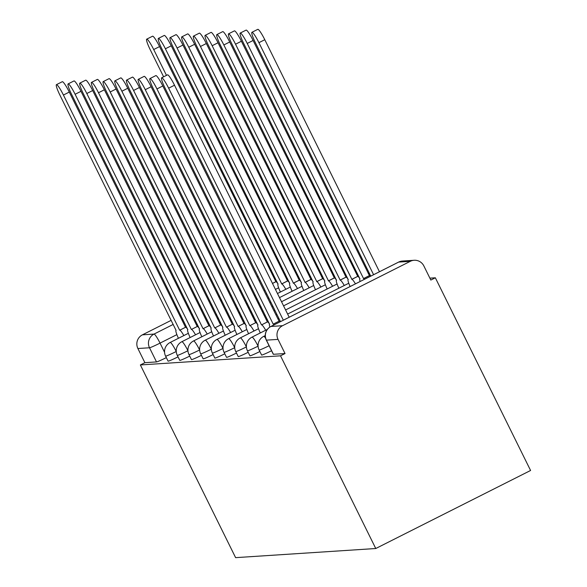 <?xml version="1.0" encoding="UTF-8"?>
<svg xmlns="http://www.w3.org/2000/svg" width="587" height="587" viewBox="0 0 587 587"><rect width="100%" height="100%" fill="white"/><g stroke="black" fill="none" stroke-linecap="round" stroke-linejoin="round"><path stroke-width="0.88" d="M269.081 345.736A10.206 0.58 153.7 0 1 259.249 350.043A10.206 0.58 153.7 0 1 259.124 350.013L261.611 355.032A10.206 0.58 -26.3 0 0 261.729 355.062A10.206 0.58 -26.3 0 0 271.568 350.762M258.097 346.176L258.082 346.154A10.206 0.58 153.7 0 1 247.553 350.799A10.206 0.58 153.7 0 1 247.435 350.769L249.915 355.795A10.206 0.58 -26.3 0 0 250.04 355.825A10.206 0.58 -26.3 0 0 259.872 351.525M246.401 346.939L246.393 346.917A10.206 0.58 153.7 0 1 235.864 351.562A10.206 0.58 153.7 0 1 235.747 351.532L238.227 356.558A10.206 0.58 -26.3 0 0 238.344 356.588A10.206 0.58 -26.3 0 0 248.184 352.288M224.051 352.295A10.206 10.206 0 0 1 228.607 338.662A10.206 1.387 63.3 0 1 228.688 338.64A10.206 1.387 -116.7 0 1 234.697 347.68L234.697 347.68A10.206 0.58 153.7 0 1 224.175 352.325A10.206 0.58 153.7 0 1 224.051 352.295L226.538 357.322A10.206 0.58 -26.3 0 0 226.655 357.351A10.206 0.58 -26.3 0 0 236.495 353.044M223.016 348.436L223.009 348.443A10.206 0.58 153.7 0 1 212.479 353.088A10.206 0.58 153.7 0 1 212.362 353.058L214.842 358.085A10.206 0.58 -26.3 0 0 214.967 358.114A10.206 0.58 -26.3 0 0 224.799 353.807M211.327 349.228L211.313 349.199A10.206 0.58 153.7 0 1 200.791 353.851A10.206 0.58 153.7 0 1 200.673 353.822L203.153 358.84A10.206 0.58 -26.3 0 0 203.271 358.87A10.206 0.58 -26.3 0 0 213.11 354.57M199.639 349.991L199.624 349.962A10.206 0.58 153.7 0 1 189.095 354.614A10.206 0.58 153.7 0 1 188.977 354.585L191.457 359.604A10.206 0.58 -26.3 0 0 191.582 359.633A10.206 0.58 -26.3 0 0 201.414 355.333M187.943 350.755L187.935 350.725A10.206 0.58 153.7 0 1 177.406 355.377A10.206 0.58 153.7 0 1 177.289 355.348L179.769 360.367A10.206 0.58 -26.3 0 0 179.886 360.396A10.206 0.58 -26.3 0 0 189.726 356.096M176.254 351.481L176.239 351.488A10.206 0.58 153.7 0 1 165.717 356.133A10.206 0.58 153.7 0 1 165.593 356.111L168.08 361.13A10.206 0.58 -26.3 0 0 168.198 361.159A10.206 0.58 -26.3 0 0 178.037 356.859M176.87 334.634L160.038 343.116A10.206 0.58 153.7 0 1 149.509 347.768L137.894 348.524L144.886 362.678L140.374 364.953L280.527 355.817L375.761 548.515L530.582 470.481L435.341 277.79L429.882 278.143M140.374 364.953L235.614 557.65L375.761 548.515M435.341 277.79L430.829 280.065L423.836 265.904A10.206 10.089 86.3 0 0 410.291 261.325L282.552 325.704A10.206 10.089 86.3 0 0 278.04 339.389L266.425 340.144A10.206 0.58 153.7 0 1 266.307 340.115L273.3 354.269A10.206 0.58 153.7 0 0 273.425 354.299L266.425 340.144A10.206 10.089 86.3 0 1 270.937 326.46L282.552 325.704M280.527 355.817L285.04 353.543L278.04 339.389M258.163 276.499L257.223 276.976M248.506 281.371L247.56 281.841M238.843 286.236L237.896 286.713M229.179 291.108L228.233 291.585M219.516 295.973L218.577 296.45M209.86 300.845L208.913 301.322M200.196 305.717L199.25 306.194M190.533 310.582L189.586 311.059M180.869 315.454L179.93 315.931M171.213 320.326L142.406 334.839L154.021 334.084L173.231 324.406M270.203 270.431A10.206 10.089 -93.7 0 1 271.172 270.013M137.894 348.524A10.206 10.089 -93.7 0 1 142.406 334.839M285.04 353.543L273.425 354.299M144.886 362.678L156.509 361.922A10.206 0.58 -26.3 0 0 166.341 357.622M183.841 335.573A10.206 1.387 -116.7 0 0 179.761 330.188L185.631 327.23A10.206 1.387 63.3 0 1 187.855 329.608M179.651 330.195L63.425 95.035A11.733 1.592 -116.7 0 0 56.418 84.667L62.288 81.71A11.733 1.592 63.3 0 1 69.288 92.071L185.514 327.238M56.418 84.667A11.733 1.592 -116.7 0 0 59.977 95.255L176.085 330.43A10.206 1.387 -116.7 0 0 176.012 330.444A10.206 1.387 -116.7 0 0 178.448 338.295M166.466 75.371L153.699 49.535A11.733 1.592 -116.7 0 0 146.691 39.168A11.733 1.592 -116.7 0 0 150.25 49.756L163.619 76.809M146.691 39.168L152.561 36.211A11.733 1.592 63.3 0 1 159.569 46.578L275.905 281.731A10.206 1.387 63.3 0 1 278.128 284.108L277.974 284.189A10.206 1.387 -116.7 0 0 280.41 292.033M275.787 281.738L272.471 283.411M195.53 334.81A10.206 1.387 -116.7 0 0 191.45 329.424L197.32 326.467A10.206 1.387 63.3 0 1 199.551 328.845L199.389 328.925A10.206 1.387 -116.7 0 0 201.833 336.769M191.34 329.432L75.114 94.272A11.733 1.592 -116.7 0 0 68.107 83.904L73.977 80.947A11.733 1.592 63.3 0 1 80.984 91.315L197.21 326.475M68.107 83.904A11.733 1.592 -116.7 0 0 71.665 94.492L187.781 329.667A10.206 1.387 -116.7 0 0 187.701 329.689A10.206 1.387 -116.7 0 0 190.137 337.532M207.226 334.047A10.206 1.387 -116.7 0 0 203.146 328.661L209.009 325.704A10.206 1.387 63.3 0 1 211.239 328.082L211.166 328.14A10.206 1.387 -116.7 0 0 211.085 328.162A10.206 1.387 -116.7 0 0 213.521 336.006M203.029 328.669L86.81 93.509A11.733 1.592 -116.7 0 0 79.803 83.141L85.673 80.184A11.733 1.592 63.3 0 1 92.673 90.552L208.899 325.712M79.803 83.141A11.733 1.592 -116.7 0 0 83.361 93.729L199.47 328.903A10.206 1.387 -116.7 0 0 199.389 328.925M285.81 289.31A10.206 1.387 -116.7 0 0 281.723 283.925L165.387 48.772A11.733 1.592 -116.7 0 0 158.387 38.404A11.733 1.592 -116.7 0 0 161.939 48.992L278.055 284.167A10.206 1.387 -116.7 0 0 277.974 284.189M158.387 38.404L164.25 35.447A11.733 1.592 63.3 0 1 171.257 45.815L287.593 280.968A10.206 1.387 63.3 0 1 289.824 283.345L289.67 283.426A10.206 1.387 -116.7 0 0 292.106 291.269M287.483 280.975L281.613 283.932M297.499 288.555A10.206 1.387 -116.7 0 0 293.419 283.161L177.083 48.009A11.733 1.592 -116.7 0 0 170.076 37.641A11.733 1.592 -116.7 0 0 173.635 48.237L289.743 283.404A10.206 1.387 -116.7 0 0 289.67 283.426M170.076 37.641L175.946 34.684A11.733 1.592 63.3 0 1 182.946 45.052L299.289 280.204A10.206 1.387 63.3 0 1 301.513 282.582M299.172 280.212L293.309 283.169M218.914 333.291A10.206 1.387 -116.7 0 0 214.835 327.898L220.705 324.941A10.206 1.387 63.3 0 1 222.928 327.319M214.725 327.906L98.499 92.746A11.733 1.592 -116.7 0 0 91.491 82.378L97.361 79.421A11.733 1.592 63.3 0 1 104.369 89.789L220.587 324.949M91.491 82.378A11.733 1.592 -116.7 0 0 95.05 92.973L211.166 328.14M230.61 332.528A10.206 1.387 -116.7 0 0 226.523 327.135L232.393 324.178A10.206 1.387 63.3 0 1 234.624 326.555L234.47 326.636A10.206 1.387 -116.7 0 0 236.906 334.48M226.413 327.142L110.187 91.983A11.733 1.592 -116.7 0 0 103.187 81.615L109.05 78.658A11.733 1.592 63.3 0 1 116.057 89.026L232.283 324.185M103.187 81.615A11.733 1.592 -116.7 0 0 106.746 92.21L222.855 327.377A10.206 1.387 -116.7 0 0 222.774 327.399A10.206 1.387 -116.7 0 0 225.21 335.243M242.299 331.765A10.206 1.387 -116.7 0 0 238.219 326.379L244.089 323.422A10.206 1.387 63.3 0 1 246.313 325.792L246.158 325.873A10.206 1.387 -116.7 0 0 248.595 333.717M238.109 326.387L121.883 91.22A11.733 1.592 -116.7 0 0 114.876 80.852L120.746 77.895A11.733 1.592 63.3 0 1 127.746 88.263L243.972 323.43M114.876 80.852A11.733 1.592 -116.7 0 0 118.435 91.447L234.543 326.614A10.206 1.387 -116.7 0 0 234.47 326.636M309.188 287.791A10.206 1.387 -116.7 0 0 305.108 282.398L188.772 47.246A11.733 1.592 -116.7 0 0 181.765 36.878A11.733 1.592 -116.7 0 0 185.323 47.474L301.439 282.64A10.206 1.387 -116.7 0 0 301.358 282.663A10.206 1.387 -116.7 0 0 303.795 290.506M181.765 36.878L187.635 33.921A11.733 1.592 63.3 0 1 194.642 44.289L310.978 279.441A10.206 1.387 63.3 0 1 313.209 281.819L313.047 281.899A10.206 1.387 -116.7 0 0 315.49 289.743M310.868 279.449L304.998 282.406M320.884 287.028A10.206 1.387 -116.7 0 0 316.804 281.643L200.468 46.483A11.733 1.592 -116.7 0 0 193.461 36.115A11.733 1.592 -116.7 0 0 197.019 46.711L313.128 281.877A10.206 1.387 -116.7 0 0 313.047 281.899M193.461 36.115L199.331 33.158A11.733 1.592 63.3 0 1 206.331 43.526L322.667 278.686A10.206 1.387 63.3 0 1 324.897 281.056L324.824 281.114A10.206 1.387 -116.7 0 0 324.743 281.136A10.206 1.387 -116.7 0 0 327.179 288.987M322.557 278.693L316.687 281.65M332.572 286.265A10.206 1.387 -116.7 0 0 328.493 280.88L212.156 45.72A11.733 1.592 -116.7 0 0 205.149 35.359A11.733 1.592 -116.7 0 0 208.708 45.947L324.824 281.114M205.149 35.359L211.019 32.395A11.733 1.592 63.3 0 1 218.026 42.763L334.363 277.922A10.206 1.387 63.3 0 1 336.586 280.3M334.245 277.93L328.382 280.887M253.988 331.002A10.206 1.387 -116.7 0 0 249.908 325.616L255.778 322.659A10.206 1.387 63.3 0 1 258.009 325.037L257.928 325.088A10.206 1.387 -116.7 0 0 257.847 325.11A10.206 1.387 -116.7 0 0 260.29 332.961M249.798 325.624L133.572 90.457A11.733 1.592 -116.7 0 0 126.565 80.096L132.435 77.132A11.733 1.592 63.3 0 1 139.442 87.5L255.668 322.667M126.565 80.096A11.733 1.592 -116.7 0 0 130.123 90.684L246.239 325.851A10.206 1.387 -116.7 0 0 246.158 325.873M344.268 285.502A10.206 1.387 -116.7 0 0 340.181 280.116L223.845 44.957A11.733 1.592 -116.7 0 0 216.845 34.596A11.733 1.592 -116.7 0 0 220.396 45.184L336.512 280.351A10.206 1.387 -116.7 0 0 336.432 280.373A10.206 1.387 -116.7 0 0 338.868 288.224M216.845 34.596L222.708 31.639A11.733 1.592 63.3 0 1 229.715 42L346.051 277.159A10.206 1.387 63.3 0 1 348.282 279.537L348.128 279.61A10.206 1.387 -116.7 0 0 350.131 286.529M345.941 277.167L340.071 280.124M265.684 330.239A10.206 1.387 -116.7 0 0 261.604 324.853L267.467 321.896A10.206 1.387 63.3 0 1 269.697 324.273L269.543 324.347A10.206 1.387 -116.7 0 0 269.873 327.047M261.486 324.86L145.268 89.694A11.733 1.592 -116.7 0 0 138.261 79.333L144.131 76.376A11.733 1.592 63.3 0 1 151.13 86.737L267.356 321.903M138.261 79.333A11.733 1.592 -116.7 0 0 141.819 89.921L257.928 325.088M355.443 283.851A10.206 1.387 -116.7 0 0 351.877 279.353L235.541 44.201A11.733 1.592 -116.7 0 0 228.534 33.833A11.733 1.592 -116.7 0 0 232.092 44.421L348.201 279.595A10.206 1.387 -116.7 0 0 348.128 279.61M228.534 33.833L234.404 30.876A11.733 1.592 63.3 0 1 241.404 41.244L357.747 276.396A10.206 1.387 63.3 0 1 359.97 278.774L359.897 278.832A10.206 1.387 -116.7 0 0 359.816 278.854A10.206 1.387 -116.7 0 0 360.132 281.489M357.63 276.404L351.76 279.361M274.239 324.78A10.206 1.387 -116.7 0 0 273.293 324.09L279.163 321.133A10.206 1.387 63.3 0 1 280.109 321.823M273.182 324.097L156.956 88.938A11.733 1.592 -116.7 0 0 149.949 78.57L155.819 75.613A11.733 1.592 63.3 0 1 162.826 85.973L279.045 321.14M149.949 78.57A11.733 1.592 -116.7 0 0 153.508 89.158L269.624 324.332A10.206 1.387 -116.7 0 0 269.543 324.347M364.512 279.28A10.206 1.387 -116.7 0 0 363.566 278.59L247.23 43.438A11.733 1.592 -116.7 0 0 240.222 33.07A11.733 1.592 -116.7 0 0 243.781 43.658L359.897 278.832M240.222 33.07L246.092 30.113A11.733 1.592 63.3 0 1 253.1 40.481L369.436 275.633A10.206 1.387 63.3 0 1 370.382 276.323M369.326 275.641L363.456 278.598M283.323 320.201L168.645 88.175A11.733 1.592 -116.7 0 0 161.645 77.807L167.508 74.85A11.733 1.592 63.3 0 1 174.515 85.218L289.193 317.244M161.645 77.807A11.733 1.592 -116.7 0 0 165.196 88.395L280.476 321.639M373.596 274.701L258.918 42.675A11.733 1.592 -116.7 0 0 251.918 32.307A11.733 1.592 -116.7 0 0 255.477 42.895L370.749 276.139M251.918 32.307L257.788 29.35A11.733 1.592 63.3 0 1 264.788 39.718L379.466 271.744M410.291 261.325L398.676 262.081L270.937 326.46A10.206 1.387 -116.7 0 0 270.864 326.482A10.206 1.387 -116.7 0 0 270.798 326.533M287.601 278.825L286.654 279.302M264.957 290.242L264.011 290.712M255.294 295.107L254.347 295.584M245.63 299.979L244.691 300.456M235.974 304.844L235.027 305.321M226.311 309.716L225.364 310.193M216.647 314.588L215.7 315.065M206.984 319.453L206.044 319.93M197.327 324.325L196.381 324.802M164.565 352.273L160.038 343.116A10.206 1.387 63.3 0 0 154.021 334.084A10.206 10.089 86.3 0 0 149.509 347.768L156.509 361.922M181.948 320.01L182.887 319.533M191.604 315.138L192.551 314.669M201.268 310.274L202.214 309.797M210.931 305.401L211.878 304.924M220.595 300.537L221.534 300.06M230.251 295.665L231.197 295.188M239.914 290.792L240.861 290.316M249.578 285.928L250.524 285.451M259.234 281.056L260.18 280.579M272.221 274.511L273.168 274.034M271.355 270.38L270.218 270.453M223.023 348.465L223.009 348.443A10.206 1.387 -116.7 0 0 216.992 339.403A10.206 1.387 63.3 0 0 216.919 339.425A10.206 10.206 0 0 0 212.362 353.058M176.254 351.51L176.239 351.488A10.206 1.387 -116.7 0 0 170.23 342.456A10.206 1.387 63.3 0 0 170.149 342.478A10.206 10.206 0 0 0 165.593 356.111M300.984 281.665A10.206 1.387 -116.7 0 0 298.13 278.106M312.673 280.902A10.206 1.387 -116.7 0 0 309.826 277.343M187.935 350.725A10.206 1.387 -116.7 0 0 181.919 341.693A10.206 1.387 63.3 0 0 181.845 341.715A10.206 10.206 0 0 0 177.289 355.348M324.369 280.138A10.206 1.387 -116.7 0 0 321.515 276.58M199.624 349.962A10.206 1.387 -116.7 0 0 193.615 340.93A10.206 1.387 63.3 0 0 193.534 340.952A10.206 10.206 0 0 0 188.977 354.585M336.058 279.375A10.206 1.387 -116.7 0 0 333.203 275.817M211.313 349.199A10.206 1.387 -116.7 0 0 205.303 340.167A10.206 1.387 63.3 0 0 205.223 340.189A10.206 10.206 0 0 0 200.673 353.822M347.746 278.62A10.206 1.387 -116.7 0 0 344.899 275.061M359.442 277.856A10.206 1.387 -116.7 0 0 356.588 274.298M370.58 276.228A10.206 1.387 -116.7 0 0 368.284 273.535M246.393 346.917A10.206 1.387 -116.7 0 0 240.377 337.885A10.206 1.387 63.3 0 0 240.296 337.899A10.206 10.206 0 0 0 235.747 351.532M258.082 346.154A10.206 1.387 -116.7 0 0 252.072 337.121A10.206 1.387 63.3 0 0 251.992 337.136A10.206 10.206 0 0 0 247.435 350.769M265.573 338.134A10.206 1.387 -116.7 0 0 263.761 336.358A10.206 1.387 63.3 0 0 263.68 336.38A10.206 10.206 0 0 0 259.124 350.013M266.307 340.115A10.206 10.206 0 0 1 270.864 326.482L398.595 262.103A10.206 1.387 -116.7 0 1 398.676 262.081A10.206 10.089 -93.7 0 1 402.528 261.032A10.206 10.206 0 0 0 398.595 262.103A10.206 1.387 -116.7 0 0 398.536 262.154M281.929 269.734A10.206 1.387 63.3 0 1 285.253 274.07M281.885 269.646A10.206 10.089 -93.7 0 1 282.861 269.228M179.761 330.188L185.631 327.23M63.425 95.035L69.288 92.071M275.905 281.731L272.493 283.448M159.569 46.578L153.699 49.535M191.45 329.424L197.32 326.467M75.114 94.272L80.984 91.315M203.146 328.661L209.009 325.704M86.81 93.509L92.673 90.552M287.593 280.968L281.723 283.925M171.257 45.815L165.387 48.772M299.289 280.204L293.419 283.161M182.946 45.052L177.083 48.009M214.835 327.898L220.705 324.941M98.499 92.746L104.369 89.789M226.523 327.135L232.393 324.178M110.187 91.983L116.057 89.026M238.219 326.379L244.089 323.422M121.883 91.22L127.746 88.263M310.978 279.441L305.108 282.398M194.642 44.289L188.772 47.246M322.667 278.686L316.804 281.643M206.331 43.526L200.468 46.483M334.363 277.922L328.493 280.88M218.026 42.763L212.156 45.72M249.908 325.616L255.778 322.659M133.572 90.457L139.442 87.5M346.051 277.159L340.181 280.116M229.715 42L223.845 44.957M261.604 324.853L267.467 321.896M145.268 89.694L151.13 86.737M357.747 276.396L351.877 279.353M241.404 41.244L235.541 44.201M273.293 324.09L279.163 321.133M156.956 88.938L162.826 85.973M369.436 275.633L363.566 278.59M253.1 40.481L247.23 43.438M168.645 88.175L174.515 85.218M264.788 39.718L258.918 42.675M299.062 277.592A10.206 10.206 0 0 0 298.079 278.003M170.149 342.478L188.354 333.299M207.805 323.496L208.752 323.019M217.469 318.631L218.408 318.154M227.125 313.759L228.072 313.282M236.788 308.887L237.735 308.41M246.452 304.022L247.398 303.545M256.115 299.15L257.055 298.673M265.772 294.278L266.718 293.801M275.435 289.413L278.627 287.806M310.75 276.829A10.206 10.206 0 0 0 309.775 277.24M181.845 341.715L200.042 332.536M219.494 322.733L220.441 322.256M229.157 317.868L230.104 317.391M238.821 312.996L239.76 312.519M248.477 308.124L249.424 307.647M258.141 303.259L259.087 302.782M267.804 298.387L268.751 297.91M277.468 293.515L290.316 287.043M322.439 276.066A10.206 10.206 0 0 0 321.463 276.477M193.534 340.952L211.738 331.78M231.19 321.97L232.129 321.5M240.846 317.105L241.793 316.628M250.51 312.233L251.456 311.756M260.173 307.368L261.12 306.891M269.837 302.496L270.776 302.019M279.493 297.624L302.012 286.28M334.135 275.31A10.206 10.206 0 0 0 333.152 275.714M205.223 340.189L223.427 331.017M242.879 321.214L243.825 320.737M252.542 316.342L253.489 315.865M262.198 311.47L263.145 310.993M271.862 306.605L272.808 306.128M281.525 301.733L313.7 285.517M345.824 274.547A10.206 10.206 0 0 0 344.848 274.951M216.919 339.425L235.116 330.254M254.567 320.451L255.514 319.974M264.231 315.579L265.177 315.102M273.894 310.706L274.841 310.237M283.558 305.842L325.389 284.754M357.52 273.784A10.206 10.206 0 0 0 356.536 274.188M228.607 338.662L246.811 329.49M266.263 319.688L267.21 319.211M275.927 314.815L276.866 314.339M285.583 309.951L337.085 283.991M369.208 273.021A10.206 10.206 0 0 0 368.225 273.425M240.296 337.899L258.5 328.727M277.952 318.924L278.898 318.447M287.615 314.052L348.773 283.228M251.992 337.136L267.342 329.402M263.68 336.38L265.251 335.588M414.143 260.276L402.528 261.032M282.67 268.846L281.525 268.919"/></g></svg>
